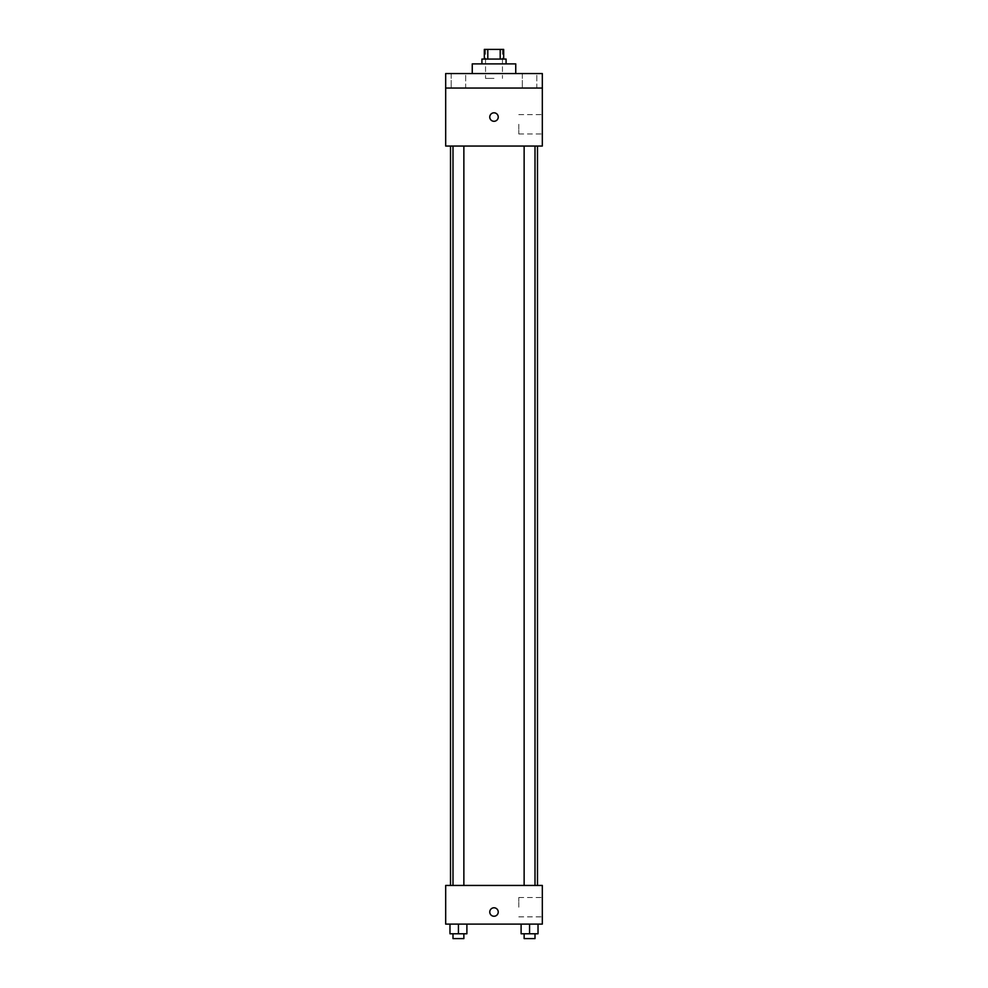 <?xml version="1.0" encoding="UTF-8"?>
<svg xmlns="http://www.w3.org/2000/svg" width="988" height="988" viewBox="0 0 988 988"><rect width="100%" height="100%" fill="white"/><g stroke="black" fill="none" stroke-linecap="round" stroke-linejoin="round"><path stroke-width="0.74" stroke-dasharray="4.94 3.71" d="M494 78.398L485.54 78.398L494 78.398M494 49.4L485.54 49.4L494 49.4M500.2 59.07L500.2 49.4L503.67 49.4L503.67 59.07L487.8 59.07L503.67 59.07M500.2 49.4L484.33 49.4L484.33 59.07L487.8 59.07L484.33 59.07M506.078 59.07L481.922 59.07M481.922 63.899L506.078 63.899L481.922 63.899M487.8 59.07L487.8 49.4M472.252 63.899L515.748 63.899M494 73.569L472.252 73.569L494 73.569M536.817 73.569L522.319 73.569L536.817 73.569L522.319 73.569L536.817 73.569L536.817 88.056L522.319 88.056L536.817 88.056L522.319 88.056L536.817 88.056L536.817 73.569M465.681 73.569L451.183 73.569L465.681 73.569L451.183 73.569L465.681 73.569L465.681 88.056L451.183 88.056L465.681 88.056L451.183 88.056L465.681 88.056L465.681 73.569M542.326 73.569L445.674 73.569L445.674 88.056L542.326 88.056L542.326 73.569M542.326 88.056L542.326 146.051L445.674 146.051L445.674 88.056L542.326 88.056L445.674 88.056M445.674 117.053L445.674 121.289L445.674 117.053M542.326 124.303L542.326 133.973L542.326 124.303M494 146.051L450.503 146.051L494 146.051M529.568 146.051L524.134 146.051L529.568 146.051M458.432 146.051L463.866 146.051L458.432 146.051M494 112.83A4.224 4.224 0 0 0 490.332 119.165A4.224 4.224 0 0 0 497.668 119.165A4.224 4.224 0 0 0 494 112.83A4.224 4.224 0 0 0 490.332 119.165A4.224 4.224 0 0 0 497.668 119.165A4.224 4.224 0 0 0 494 112.83M494 121.289A4.224 4.224 0 0 1 490.332 114.941A4.224 4.224 0 0 1 497.668 114.941A4.224 4.224 0 0 1 494 121.289M518.786 124.303L518.786 133.973L518.786 124.303M494 885.446L450.503 885.446L494 885.446M529.568 885.446L524.134 885.446L529.568 885.446M458.432 885.446L463.866 885.446L458.432 885.446M542.326 885.446L445.674 885.446L445.674 924.101L542.326 924.101L542.326 885.446M445.674 912.023L445.674 907.787L445.674 912.023M538.028 933.771L529.568 933.771L538.028 933.771L538.028 924.101L521.108 924.101L538.028 924.101L521.108 924.101L538.028 924.101L521.108 924.101L538.028 924.101L521.108 924.101L538.028 924.101L538.028 933.771L521.108 933.771L521.108 924.101L521.108 933.771L535.002 933.771L529.568 933.771L529.568 924.101L529.568 933.771L521.108 933.771L521.108 924.101M466.892 933.771L458.432 933.771L466.892 933.771L466.892 924.101L449.972 924.101L466.892 924.101L449.972 924.101L466.892 924.101L449.972 924.101L466.892 924.101L449.972 924.101L466.892 924.101L466.892 933.771L449.972 933.771L449.972 924.101L449.972 933.771L463.866 933.771L458.432 933.771L458.432 924.101L458.432 933.771L449.972 933.771L449.972 924.101M542.326 907.194L542.326 897.524L542.326 907.194M494 907.787A4.224 4.224 0 0 0 490.332 914.135A4.224 4.224 0 0 0 497.668 914.135A4.224 4.224 0 0 0 494 907.787A4.224 4.224 0 0 0 490.332 914.135A4.224 4.224 0 0 0 497.668 914.135A4.224 4.224 0 0 0 494 907.787M494 916.247A4.224 4.224 0 0 1 490.332 909.911A4.224 4.224 0 0 1 497.668 909.911A4.224 4.224 0 0 1 494 916.247M518.786 907.194L518.786 897.524L518.786 907.194M524.134 933.771L524.134 938.6L535.002 938.6L524.134 938.6L535.002 938.6L535.002 933.771L524.134 933.771L535.002 933.771M529.568 933.771L529.568 924.101M452.998 933.771L452.998 938.6L463.866 938.6L452.998 938.6L463.866 938.6L463.866 933.771L452.998 933.771L463.866 933.771M458.432 933.771L458.432 924.101M485.54 49.4L485.54 78.398M502.46 49.4L502.46 78.398M451.183 73.569L451.183 88.056L451.183 73.569M522.319 73.569L522.319 88.056L522.319 73.569M518.786 133.973L542.326 133.973M518.786 114.645L542.326 114.645M463.866 885.446L463.866 146.051M452.998 885.446L452.998 146.051M535.002 885.446L535.002 146.051M524.134 885.446L524.134 146.051M518.786 916.852L542.326 916.852M518.786 897.524L542.326 897.524"/><path stroke-width="1.48" d="M487.8 59.07L487.8 49.4L484.33 49.4L484.33 59.07M487.8 49.4L503.67 49.4L503.67 59.07M500.2 59.07L500.2 49.4M481.922 63.899L481.922 59.07L506.078 59.07L506.078 63.899M515.748 73.569L515.748 63.899L472.252 63.899L472.252 73.569M445.674 73.569L542.326 73.569L542.326 88.056L445.674 88.056L445.674 73.569M542.326 88.056L542.326 146.051L445.674 146.051L445.674 88.056M494 121.289A4.224 4.224 0 0 1 490.332 114.941A4.224 4.224 0 0 1 497.668 114.941A4.224 4.224 0 0 1 494 121.289M445.674 885.446L542.326 885.446L542.326 924.101L445.674 924.101L445.674 885.446M494 916.247A4.224 4.224 0 0 1 490.332 909.911A4.224 4.224 0 0 1 497.668 909.911A4.224 4.224 0 0 1 494 916.247M521.108 924.101L521.108 933.771L538.028 933.771L538.028 924.101L538.028 933.771M529.568 933.771L529.568 924.101M535.002 933.771L535.002 938.6L524.134 938.6L524.134 933.771M449.972 924.101L449.972 933.771L466.892 933.771L466.892 924.101L466.892 933.771M458.432 933.771L458.432 924.101M463.866 933.771L463.866 938.6L452.998 938.6L452.998 933.771M537.497 885.446L537.497 146.051M450.503 885.446L450.503 146.051M524.134 146.051L524.134 885.446M535.002 146.051L535.002 885.446M463.866 885.446L463.866 146.051M452.998 885.446L452.998 146.051"/></g></svg>
